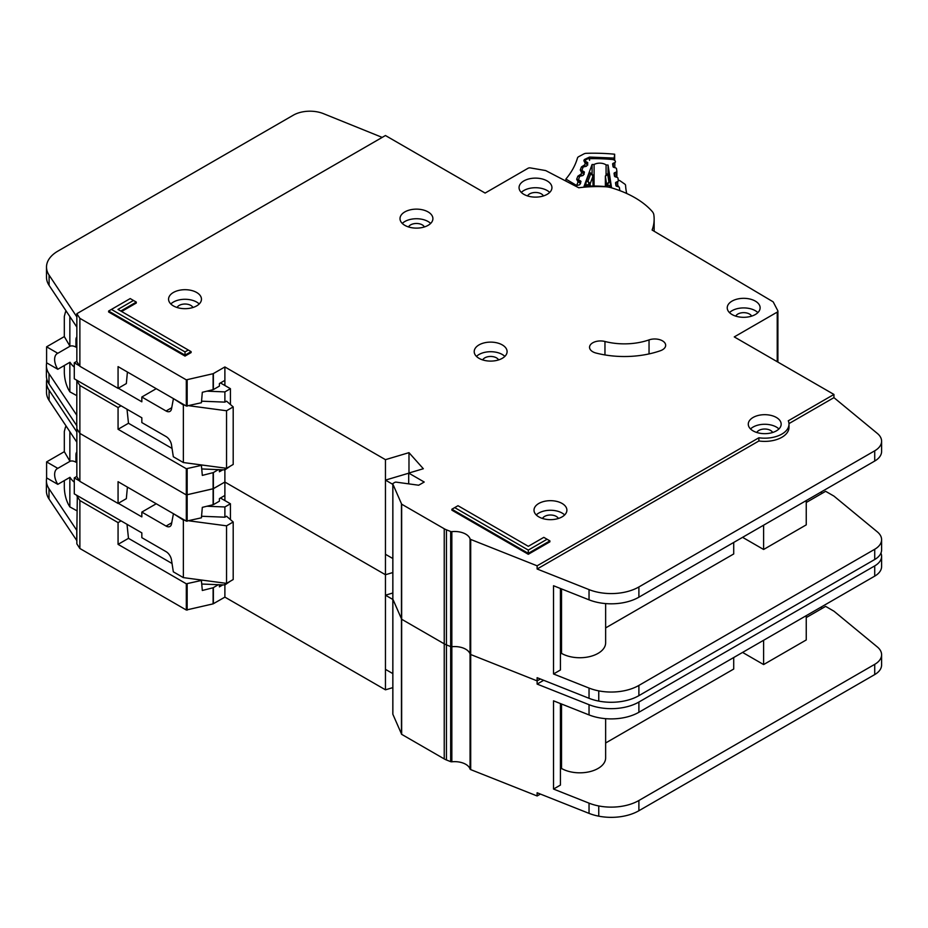 <?xml version="1.0" encoding="UTF-8"?>
<svg xmlns="http://www.w3.org/2000/svg" width="928" height="928" viewBox="0 0 928 928"><rect width="100%" height="100%" fill="white"/><g stroke="black" fill="none" stroke-linecap="round" stroke-linejoin="round"><path stroke-width="1.39" d="M76.85 510.748L69.855 506.897L68.475 504.577C65.969 499.624 64.577 494.032 64.322 487.792L64.322 480.588M76.85 461.692L75.945 462.214L75.945 454.871A7.436 4.292 60 0 1 76.85 451.971M220.458 498.023L230.422 503.776L230.422 519.599M230.422 581.137L224.889 584.965L201.747 584.037M76.85 476.4L74.286 477.885L74.286 493.87L141.833 532.869L141.833 537.66L166.066 551.65A7.83 4.524 60 0 1 171.494 559.955L173.327 571.822L183.361 577.622L183.361 520.074L173.884 513.961M57.803 484.346A12.922 7.459 60 0 1 57.304 468.617A12.922 7.459 60 0 1 57.803 468.362L69.983 461.332L64.322 451.669L46.597 461.9L46.597 477.885L57.803 484.346L69.983 477.317A12.922 7.459 -120 0 0 74.286 482.177M75.945 462.214A12.922 7.459 -120 0 0 69.983 461.332M159.976 556.533A6.264 3.619 60 0 0 159.349 556.139L158.131 555.466M188.918 520.817L226.548 525.828L233.195 522L226.548 516.246L224.889 517.198L224.889 506.966L230.422 503.776M224.889 583.155L224.889 597.122L385.456 689.817L392.822 687.625M206.956 506.247L224.889 506.966M156.24 503.765L141.833 512.082L166.066 526.072A7.83 4.524 60 0 0 169.975 526.466A7.83 4.524 60 0 0 171.494 524.042L173.327 514.286M74.286 477.885L79.611 480.959M118.297 503.301L141.833 516.884L141.833 512.082M64.322 451.669L64.322 431.532L65.528 426.857L66.781 427.031M46.597 461.9L57.803 468.362M69.855 506.897L69.855 477.386M183.361 577.622L226.548 583.376L233.195 579.536L233.195 522M201.562 516.258L224.889 517.198M183.361 520.074L184.8 520.272M69.855 461.262L69.855 431.659M226.548 583.376L226.548 525.828M392.869 713.852A1.566 0.905 0 0 0 392.822 714.073A1.566 0.905 0 0 0 392.869 714.293L401.662 734.338L444.234 758.918A15.66 9.036 0 0 0 446.438 759.974L450.672 761.656A1.566 0.905 0 0 0 451.843 761.795A15.66 9.036 180 0 1 470.055 769.034A1.566 0.905 0 0 0 470.484 769.509A1.566 0.905 0 0 0 470.705 769.614L537.126 795.969L537.126 792.767L589.036 813.38A39.15 22.608 180 0 0 598.757 816.176A39.15 22.608 180 0 0 638.893 810.736L874.721 674.575A23.49 13.56 180 0 0 881.6 664.993L881.6 654.762A23.49 13.56 0 0 0 877.354 646.978L833.936 611.181L825.63 606.378L806.246 617.572M392.869 598.769A1.566 0.905 0 0 0 392.822 598.989A1.566 0.905 0 0 0 392.869 599.21L401.662 619.254L444.234 643.835A15.66 9.036 0 0 0 446.438 644.89L450.672 646.572A1.566 0.905 0 0 0 451.843 646.723A15.66 9.036 180 0 1 470.055 653.95A1.566 0.905 0 0 0 470.484 654.426A1.566 0.905 0 0 0 470.705 654.53L537.126 680.885L540.398 678.994L537.126 680.885L537.126 677.695L589.036 698.297A39.15 22.608 180 0 0 598.757 701.104A39.15 22.608 180 0 0 638.893 695.652L874.721 559.503A23.49 13.56 180 0 0 881.6 549.91L881.6 539.678A23.49 13.56 0 0 0 877.354 531.895L833.936 496.097L825.63 491.306L806.246 502.489M46.841 379.181A39.15 22.608 0 0 0 46.504 382.127A39.15 22.608 0 0 0 49.103 390.224L76.85 431.961L76.85 428.771L79.878 433.411L186.308 494.926L213.115 488.789L224.889 482.038L385.456 574.734L392.822 572.553L385.456 574.734L385.456 459.662L408.981 452.655L423.33 468.733L408.703 473.083L424.212 482.038L418.679 485.228L396.268 482.154A1.566 0.905 0 0 0 394.806 482.386L393.275 483.268A1.566 0.905 0 0 0 392.822 483.906A1.566 0.905 0 0 0 392.869 484.126L401.662 504.182L444.234 528.763A15.66 9.036 0 0 0 446.438 529.818L450.672 531.5A1.566 0.905 0 0 0 451.843 531.64A15.66 9.036 180 0 1 470.055 538.866A1.566 0.905 0 0 0 470.484 539.342A1.566 0.905 0 0 0 470.705 539.446L537.126 565.813L758.884 437.772A24.279 14.013 0 0 0 788.997 424.177A24.279 14.013 0 0 0 788.278 420.802L833.936 394.446L734.268 336.91L777.223 312.11A2.355 1.357 0 0 0 777.908 311.147A2.355 1.357 0 0 0 777.815 310.752L773.349 302.18A2.355 1.357 0 0 0 772.792 301.623L652.106 230.04A88.485 51.086 0 0 0 654.147 219.112A88.485 51.086 0 0 0 653.834 214.797A15.66 9.036 0 0 0 652.187 211.456A93.96 54.253 0 0 0 611.042 187.7A15.66 9.036 0 0 0 605.265 186.748A88.485 51.086 0 0 0 578.736 187.769L546.07 170.764A2.355 1.357 0 0 0 545.177 170.474L530.398 167.922A2.355 1.357 0 0 0 528.067 168.258L485.112 193.059L385.445 135.523L76.85 313.687L79.878 318.339L186.308 379.854L213.115 373.706L224.889 366.954L385.456 459.662M543.68 680.294L537.126 684.087L589.036 704.688A39.15 22.608 0 0 0 638.893 702.044L874.721 565.894A23.49 13.56 0 0 0 881.6 556.301L881.6 566.532A23.49 13.56 180 0 1 874.721 576.126L638.893 712.275A39.15 22.608 180 0 1 589.036 714.92L553.529 700.826L553.529 789.055L589.036 803.149A39.15 22.608 0 0 0 598.757 805.956A39.15 22.608 0 0 0 638.893 800.504L874.721 664.344A23.49 13.56 0 0 0 881.6 654.762M560.419 703.563L560.419 785.076L553.529 789.055M806.246 615.658L806.246 639.949L763.616 664.564L763.616 640.274M742.574 652.419L763.616 664.564M733.712 657.534L733.712 669.042L605.636 742.992M605.636 718.666L605.636 757.909A25.845 14.918 180 0 1 589.686 771.69A25.845 14.918 180 0 1 561.521 768.454L560.419 769.092M561.521 704.004L561.521 768.454M222.813 584.884L219.402 586.856L219.402 584.744M127.008 524.308L128.482 538.344L118.065 544.353L186.308 583.793L201.411 580.464L202.316 590.475L213.115 587.76L218.335 584.71M46.678 477.932A39.15 22.608 0 0 0 46.4 480.646A39.15 22.608 0 0 0 48.998 488.743L76.85 530.422L76.85 543.843L79.878 548.494L186.308 610.009L213.115 603.861L224.889 597.122M224.889 500.575L224.889 495.459L219.402 498.626L219.402 501.178L213.37 504.67L202.316 507.361L201.422 517.812L186.308 521.142L118.065 481.702L118.065 503.44L79.878 481.365L76.85 476.714L76.85 442.192L49.103 400.455A39.15 22.608 180 0 1 46.504 392.358L46.504 382.127M76.85 530.422L77.326 495.622M127.414 487.096L126.336 498.661L118.065 503.44M128.482 538.344L172.04 563.493M200.448 579.896L201.411 580.464M121.069 520.875L118.065 522.615L118.065 544.353M118.065 522.615L79.878 500.54L76.85 495.9M79.878 548.494L79.878 500.54M79.878 481.365L79.878 385.468L76.85 380.816L76.746 425.627L48.998 383.89A39.15 22.608 180 0 1 46.4 375.794L46.4 365.562A39.15 22.608 0 0 0 48.998 373.659L76.85 415.338M537.126 795.969L540.398 794.078M820.642 607.341L822.301 608.304M224.889 495.459L224.889 469.893L201.747 468.953M385.456 689.817L385.456 574.734L224.889 482.038L213.37 488.685L213.37 472.572L218.335 469.626M392.822 593.004L385.456 595.196L385.456 669.355L392.822 673.612M537.126 684.087L537.126 680.885L470.705 654.53L470.705 539.446M881.6 556.301A23.49 13.56 0 0 0 880.939 553.1M76.85 540.653L48.998 498.974A39.15 22.608 180 0 1 46.4 490.877L46.4 480.646M76.757 530.48L76.746 540.711L76.757 530.48M392.822 599.453L385.456 595.196M428.086 211.92A16.449 9.489 0 0 0 410.164 209.856A16.449 9.489 0 0 0 400.014 218.637A16.449 9.489 0 0 0 404.828 225.342A16.449 9.489 0 0 0 422.75 227.406A16.449 9.489 0 0 0 432.9 218.637A16.449 9.489 0 0 0 428.086 211.92M402.265 223.428A16.449 9.489 180 0 1 428.086 221.514A16.449 9.489 180 0 1 430.65 223.428M196.643 292.471A16.449 9.489 0 0 0 178.721 290.418A16.449 9.489 0 0 0 168.571 299.187A16.449 9.489 0 0 0 173.397 305.904A16.449 9.489 0 0 0 191.307 307.957A16.449 9.489 0 0 0 201.457 299.187A16.449 9.489 0 0 0 196.643 292.471M170.822 303.978A16.449 9.489 180 0 1 196.643 302.064A16.449 9.489 180 0 1 199.207 303.978M502.28 344.903A16.449 9.489 0 0 0 484.358 342.838A16.449 9.489 0 0 0 474.208 351.608A16.449 9.489 0 0 0 479.022 358.324A16.449 9.489 0 0 0 496.944 360.377A16.449 9.489 0 0 0 507.094 351.608A16.449 9.489 0 0 0 502.28 344.903M476.458 356.41A16.449 9.489 180 0 1 502.28 354.484A16.449 9.489 180 0 1 504.844 356.41M755.311 301.101A16.449 9.489 0 0 0 737.389 299.048A16.449 9.489 0 0 0 727.239 307.818A16.449 9.489 0 0 0 732.053 314.534A16.449 9.489 0 0 0 749.975 316.587A16.449 9.489 0 0 0 760.125 307.818A16.449 9.489 0 0 0 755.311 301.101M729.489 312.608A16.449 9.489 180 0 1 755.311 310.694A16.449 9.489 180 0 1 757.874 312.608M547.126 180.914A16.449 9.489 0 0 0 529.204 178.849A16.449 9.489 0 0 0 519.054 187.618A16.449 9.489 0 0 0 523.868 194.335A16.449 9.489 0 0 0 541.79 196.4A16.449 9.489 0 0 0 551.94 187.618A16.449 9.489 0 0 0 547.126 180.914M521.304 192.421A16.449 9.489 180 0 1 547.126 190.495A16.449 9.489 180 0 1 549.689 192.421M562.078 503.452A16.449 9.489 0 0 0 544.156 501.398A16.449 9.489 0 0 0 534.006 510.168A16.449 9.489 0 0 0 538.82 516.873A16.449 9.489 0 0 0 556.742 518.938A16.449 9.489 0 0 0 566.892 510.168A16.449 9.489 0 0 0 562.078 503.452M536.256 514.959A16.449 9.489 180 0 1 562.078 513.045A16.449 9.489 180 0 1 564.642 514.959M776.353 417.461A16.449 9.489 0 0 0 758.431 415.408A16.449 9.489 0 0 0 748.281 424.177A16.449 9.489 0 0 0 753.095 430.882A16.449 9.489 0 0 0 771.017 432.947A16.449 9.489 0 0 0 781.167 424.177A16.449 9.489 0 0 0 776.353 417.461M750.532 428.968A16.449 9.489 180 0 1 776.353 427.054A16.449 9.489 180 0 1 778.917 428.968M592.76 351.747A10.962 6.334 0 0 0 596.066 353.058A69.693 40.229 0 0 0 660.376 350.738A10.962 6.334 0 0 0 665.666 345.32A10.962 6.334 0 0 0 660.098 339.799A10.962 6.334 0 0 0 649.043 339.892A47.769 27.573 180 0 1 604.963 341.492A10.962 6.334 0 0 0 589.547 347.269A10.962 6.334 0 0 0 592.76 351.747M392.822 714.073L392.822 598.989A1.566 0.905 0 0 0 392.869 599.21L401.662 619.254L444.234 643.835A15.66 9.036 0 0 0 446.438 644.89L450.672 646.572A1.566 0.905 0 0 0 451.843 646.723A15.66 9.036 180 0 1 470.055 653.95A1.566 0.905 0 0 0 470.484 654.426A1.566 0.905 0 0 0 470.705 654.53L470.705 769.614M408.529 226.954A8.224 4.744 180 0 1 422.263 224.866A8.224 4.744 180 0 1 424.374 226.954M756.796 432.494A8.224 4.744 180 0 1 770.53 430.406A8.224 4.744 180 0 1 772.641 432.494M542.52 518.485A8.224 4.744 180 0 1 556.255 516.397A8.224 4.744 180 0 1 558.366 518.485M527.58 195.947A8.224 4.744 180 0 1 541.314 193.859A8.224 4.744 180 0 1 543.414 195.947M735.753 316.135A8.224 4.744 180 0 1 749.499 314.047A8.224 4.744 180 0 1 751.599 316.135M482.722 359.925A8.224 4.744 180 0 1 496.468 357.848A8.224 4.744 180 0 1 498.568 359.925M177.097 307.504A8.224 4.744 180 0 1 190.832 305.416A8.224 4.744 180 0 1 192.943 307.504M185.02 356.085L191.11 352.57L191.11 351.642L185.02 355.157L185.02 356.085L108.611 311.97L108.611 311.042L185.02 355.157L185.02 351.909L188.303 350.018L117.984 309.418L133.481 300.463L130.21 298.572L111.43 309.418L185.02 351.909M121.603 311.506L136.3 303.027L136.3 302.087L120.791 311.042M528.299 550.095L547.079 539.249L543.808 537.358L528.299 546.314L457.991 505.714L454.708 507.604L528.299 550.095L528.299 553.343L451.89 509.228L451.89 510.168L528.299 554.283L549.898 541.813L549.898 540.873L528.299 553.343L528.299 554.283M788.997 424.177L788.997 427.367A24.279 14.013 180 0 1 758.884 440.974L537.126 569.003L589.036 589.605A39.15 22.608 0 0 0 638.893 586.96L874.721 450.811A23.49 13.56 0 0 0 881.6 441.218L881.6 451.449A23.49 13.56 180 0 1 874.721 461.042L638.893 597.191A39.15 22.608 180 0 1 589.036 599.836L553.529 585.742L553.529 673.972L589.036 688.066A39.15 22.608 0 0 0 598.757 690.873A39.15 22.608 0 0 0 638.893 685.421L874.721 549.272A23.49 13.56 0 0 0 881.6 539.678M560.419 588.48L560.419 669.993L553.529 673.972M806.246 500.575L806.246 524.865L763.616 549.48L763.616 525.19M742.574 537.335L763.616 549.48M733.712 542.451L733.712 553.958L605.636 627.908M605.636 603.583L605.636 642.826A25.845 14.918 180 0 1 589.686 656.606A25.845 14.918 180 0 1 561.521 653.37L560.419 654.008M561.521 588.92L561.521 653.37M222.813 469.812L219.402 471.772L219.402 469.672M224.889 385.503L224.889 380.387L219.402 383.542L219.402 386.106L213.37 389.586L202.316 392.289L201.422 402.729L186.308 406.058L118.065 366.618L118.065 388.356L79.878 366.282L76.85 361.642L76.85 327.108L49.103 285.383A39.15 22.608 180 0 1 46.504 277.275L46.504 267.044A39.15 22.608 0 0 0 49.103 275.152L76.85 316.889L76.85 313.687M127.414 372.024L126.336 383.577L118.065 388.356M127.008 409.225L128.482 423.261L172.04 448.421M128.482 423.261L118.065 429.27L186.308 468.721L201.411 465.38L202.316 475.403L213.37 472.572M200.448 464.812L201.411 465.38M121.069 405.803L118.065 407.531L118.065 429.27M118.065 407.531L79.878 385.468M76.85 425.569L76.85 428.771L79.878 433.411L186.308 494.926L213.37 488.685L213.37 504.67M79.878 366.282L79.878 318.339M881.6 441.218A23.49 13.56 0 0 0 877.354 433.446L833.936 397.636L833.936 394.446M833.936 397.636L788.974 423.597M820.642 492.258L822.301 493.22M224.889 380.376L224.889 366.954M408.703 473.199L385.456 480.112L385.456 554.283L392.822 558.528M408.981 473.002L408.981 452.655M408.703 483.859L408.703 473.083M537.126 569.003L537.126 565.813M758.884 440.974L758.884 437.772M382.197 137.402L323.431 113.645A23.49 13.56 0 0 0 293.352 115.165L57.977 251.07A39.15 22.608 0 0 0 46.504 267.044M46.678 362.848A39.15 22.608 0 0 0 46.4 365.562M76.746 415.396L76.746 425.627L76.757 415.396M392.822 484.37L385.456 480.112M451.89 509.228L454.708 507.604M547.079 539.249L549.898 540.873M136.3 302.087L133.481 300.463M111.43 309.418L108.611 311.042M191.11 351.642L188.303 350.018M76.85 395.676L69.855 391.825L68.475 389.493C65.969 384.552 64.577 378.949 64.322 372.708L64.322 365.504M76.85 346.608L75.945 347.142L75.945 339.787A7.436 4.292 60 0 1 76.85 336.899M220.458 382.939L230.422 388.693L230.422 404.515M230.422 466.053L224.889 469.893L224.889 468.072M76.85 361.317L74.286 362.802L74.286 378.786L141.833 417.786L141.833 422.576L166.066 436.566A7.83 4.524 60 0 1 171.494 444.872L173.327 456.75L183.361 462.538L183.361 405.002L173.884 398.878M57.803 369.274A12.922 7.459 60 0 1 57.304 353.533A12.922 7.459 60 0 1 57.803 353.29L69.983 346.248L64.322 336.586L46.597 346.817L46.597 362.802L57.803 369.274L69.983 362.233A12.922 7.459 -120 0 0 74.286 367.105M75.945 347.142A12.922 7.459 -120 0 0 69.983 346.248M159.976 441.45A6.264 3.619 60 0 0 159.349 441.055L158.131 440.382M188.918 405.733L226.548 410.756L233.195 406.916L226.548 401.163L224.889 402.126L224.889 391.894L230.422 388.693M206.956 391.164L224.889 391.894M156.24 388.681L141.833 397.01L166.066 411A7.83 4.524 60 0 0 169.975 411.382A7.83 4.524 60 0 0 171.494 408.958L173.327 399.202M74.286 362.802L79.611 365.876M118.297 388.217L141.833 401.801L141.833 397.01M64.322 336.586L64.322 316.448L65.528 311.773L66.781 311.959M46.597 346.817L57.803 353.29M69.855 391.825L69.855 362.314M183.361 462.538L226.548 468.292L233.195 464.452L233.195 406.916M201.562 401.186L224.889 402.126M183.361 405.002L184.8 405.188M69.855 346.179L69.855 316.587M226.548 468.292L226.548 410.756M619.834 190.518L619.834 190.634A2.355 1.357 0 0 0 619.834 190.6A2.355 1.357 0 0 0 619.834 190.518A2.355 1.357 0 0 0 619.823 190.402L619.382 187.549A1.566 0.905 180 0 0 618.535 186.818L616.795 186.308A1.566 0.905 180 0 1 615.937 185.588L615.542 182.978A1.566 0.905 180 0 1 615.531 182.897A1.566 0.905 180 0 1 616.157 182.178L617.712 181.494L617.712 186.586M594.082 186.029L594.082 164.511A8.027 4.628 180 0 1 606.077 164.929L606.077 174.603M585.916 162.62L585.916 161.576L587.32 162.354A1.566 0.905 180 0 1 587.795 163.003A1.566 0.905 180 0 1 587.795 163.061A1.566 0.905 180 0 1 587.76 163.189L586.821 165.752A1.566 0.905 180 0 1 585.823 166.414L583.979 166.796A1.566 0.905 180 0 0 582.981 167.458L582.042 170.01A1.566 0.905 180 0 0 582.007 170.195A1.566 0.905 180 0 0 582.506 170.856L583.898 171.622A1.566 0.905 180 0 1 584.396 172.283A1.566 0.905 180 0 1 584.385 172.33A1.566 0.905 180 0 1 584.35 172.469L583.387 175.021A1.566 0.905 180 0 1 582.401 175.682L580.545 176.088A1.566 0.905 180 0 0 579.559 176.738L578.62 179.301A1.566 0.905 180 0 0 578.585 179.487A1.566 0.905 180 0 0 579.06 180.148L580.476 180.925A1.566 0.905 180 0 1 580.951 181.575A1.566 0.905 180 0 1 580.94 181.633A1.566 0.905 180 0 1 580.916 181.76L579.965 184.324A1.566 0.905 180 0 1 578.979 184.985L577.135 185.368A1.566 0.905 180 0 0 576.137 186.029L576.021 186.354M606.077 164.929A111.186 64.194 180 0 1 608.072 165.068L611.494 187.328A73.915 42.676 0 0 0 584.025 186.366L592.076 164.511A111.186 64.194 180 0 1 594.082 164.511M614.696 176.482L614.696 172.701A1.566 0.905 180 0 0 614.058 173.432A1.566 0.905 180 0 0 614.069 173.513L614.498 176.111A1.566 0.905 180 0 0 615.334 176.83L617.097 177.364A1.566 0.905 180 0 1 617.932 178.083L618.338 180.693A1.566 0.905 180 0 1 618.338 180.774A1.566 0.905 180 0 1 617.712 181.494M614.696 172.701L616.25 172.04L616.25 177.109M613.246 167.052L613.246 163.258A1.566 0.905 180 0 0 612.619 163.989A1.566 0.905 180 0 0 612.631 164.07L613.037 166.669A1.566 0.905 180 0 0 613.884 167.388L615.635 167.91A1.566 0.905 180 0 1 616.482 168.629L616.876 171.228A1.566 0.905 180 0 1 616.888 171.309A1.566 0.905 180 0 1 616.25 172.04M613.246 163.258L614.812 162.586L614.812 167.666M585.916 161.576A1.566 0.905 180 0 1 585.429 160.915A1.566 0.905 180 0 1 585.464 160.73L585.568 160.451A3.921 2.262 180 0 1 589.268 158.665A121.371 70.076 0 0 1 612.086 159.465A3.921 2.262 180 0 1 615.38 161.507L615.426 161.785A1.566 0.905 180 0 1 615.426 161.866A1.566 0.905 180 0 1 614.812 162.586M592.992 175.23A1.566 0.905 180 0 1 593.131 175.601A1.566 0.905 180 0 1 593.131 175.659A1.566 0.905 180 0 1 593.096 175.798L590.707 173.838L592.076 173.826L592.076 164.511M585.649 186.261L586.229 181.656L589.384 173.095L589.964 173.455M608.965 174.116L610.798 187.236M608.072 165.068L608.072 173.652M585.649 185.148L589.176 184.405L587.958 181.296L590.173 183.744L593.096 175.798L593.096 186.029L592.621 174.638M610.554 182.514L608.907 182.027L607.457 185.043L610.798 186.029M606.054 174.905L609.209 173.791M605.381 175.984A1.566 0.905 0 0 0 605.358 176.146L605.358 186.598L605.358 176.227L607.736 174.429L608.907 182.027L606.61 184.312L606.61 186.714M626.725 193.5A133.11 76.85 180 0 1 625.588 185.403A3.921 2.262 180 0 0 624.683 184.022L620.171 180.89A3.921 2.262 180 0 0 618.257 180.171M565.894 181.076L565.894 179.058L575.604 184.881L575.604 186.134M580.557 183.558L578.167 181.598L576.752 185.252A2.355 1.357 180 0 1 575.604 184.881M587.749 165.033L584.93 162.818L583.863 160.718L584.315 159.558L589.489 157.076L614.197 158.073L614.649 154.21A130.767 75.493 0 0 0 586.357 153.317A3.921 2.262 180 0 0 583.921 153.897L578.724 156.646A3.921 2.262 180 0 0 577.494 157.946A133.11 76.85 180 0 1 566.01 178.895A3.921 2.262 0 0 0 565.894 179.058M614.649 154.21L614.649 160.37M614.069 159.999L614.197 158.073M585.359 166.506L584.547 165.161L585.359 163.061L587.296 163.896M584.153 174.302L581.334 172.086L580.267 169.986L581.462 166.912L583.979 165.277L586.241 166.274M581.786 175.81L580.951 174.418L581.763 172.33L583.7 173.165M580.592 183.361L579.548 181.598L577.75 181.354L576.671 179.243L577.866 176.181L580.383 174.534L582.691 175.601M577.75 181.354A2.355 1.346 -60.3 0 1 578.91 181.227L580.104 182.433M76.85 454.337L75.945 454.871M166.066 526.072L171.726 522.8M470.055 769.034L470.055 538.866M213.37 603.768L213.37 587.656M187.166 610.102L187.166 583.898M213.115 603.861L213.115 587.76M186.308 521.142L186.308 468.721M187.166 521.234L187.166 468.814M213.115 504.762L213.115 472.677M76.85 442.192L76.85 431.961M186.308 610.009L186.308 583.793M392.869 714.293L392.869 484.126M401.453 734.129L401.453 503.974M401.662 734.338L401.662 504.182M444.234 758.918L444.234 528.763M446.438 759.974L446.438 529.818M450.672 761.656L450.672 531.5M451.843 761.795L451.843 531.64M589.036 803.149L589.036 813.38M589.036 714.92L589.036 704.688M49.103 400.455L49.103 390.224M874.721 576.126L874.721 565.894M638.893 712.275L638.893 702.044M598.757 805.956L598.757 816.176M638.893 800.504L638.893 810.736M874.721 664.344L874.721 674.575M48.998 488.743L48.998 498.974M186.308 406.058L186.308 379.854M187.166 406.162L187.166 379.946M213.115 389.69L213.115 373.706M777.223 361.7L777.223 312.11M777.815 362.048L777.815 311.53M76.85 327.108L76.85 316.889M213.37 389.586L213.37 373.601M589.036 688.066L589.036 698.297M589.036 599.836L589.036 589.605M49.103 285.383L49.103 275.152M874.721 461.042L874.721 450.811M638.893 597.191L638.893 586.96M598.757 690.873L598.757 701.104M638.893 685.421L638.893 695.652M874.721 549.272L874.721 559.503M48.998 373.659L48.998 383.89M604.963 354.937L604.963 341.492M649.043 353.916L649.043 339.892M76.85 339.265L75.945 339.787M166.066 411L171.726 407.728M587.32 162.354L587.32 163.548M580.476 182.665L580.476 180.925M583.898 171.622L583.898 173.06M589.384 173.095L590.707 173.838L587.958 181.296L586.229 181.656M590.173 186.064L590.173 183.744A1.566 0.905 0 0 1 589.176 184.405L589.176 186.099M607.457 186.806L607.457 185.043A1.566 0.905 180 0 1 606.61 184.312L605.358 176.227A1.566 0.905 0 0 1 605.358 176.146L606.576 174.302L609.046 173.223M616.157 182.178L616.157 185.971M579.06 181.32L579.06 180.148M616.876 171.39L616.876 177.294L616.888 171.309M581.334 172.086A2.355 1.346 -60.3 0 1 582.506 171.958L582.506 170.856M618.338 186.018L618.512 186.818M613.907 158.038L613.605 159.802M589.489 157.076L589.57 160.358M584.315 159.558A2.355 1.868 21.2 0 1 585.73 160.138M583.863 160.718A2.355 1.868 21.2 0 1 585.916 162.04M584.93 162.818A2.355 1.346 -60.3 0 1 586.09 162.702A2.355 1.346 -60.3 0 1 586.345 162.934M583.979 165.277A2.355 0.638 78.5 0 1 584.512 166.68M581.462 166.912A2.355 1.868 21.2 0 1 582.946 167.562M580.267 169.986A2.355 1.868 21.2 0 1 582.506 171.761M584.188 174.104L582.506 171.958A2.355 1.346 -60.3 0 1 582.761 172.19M580.383 174.534A2.355 0.638 78.5 0 1 580.94 175.995M577.866 176.181A2.355 1.868 21.2 0 1 579.49 176.946M576.671 179.243A2.355 1.868 21.2 0 1 578.956 181.25M65.528 426.857L66.352 426.393M654.147 231.258L654.147 219.112M777.908 362.106L777.908 311.147M392.822 598.989L392.822 483.906M65.528 311.773L66.352 311.309M592.076 173.826L589.79 172.55M582.007 170.88L582.007 170.195M587.784 164.836L585.951 162.597"/></g></svg>
